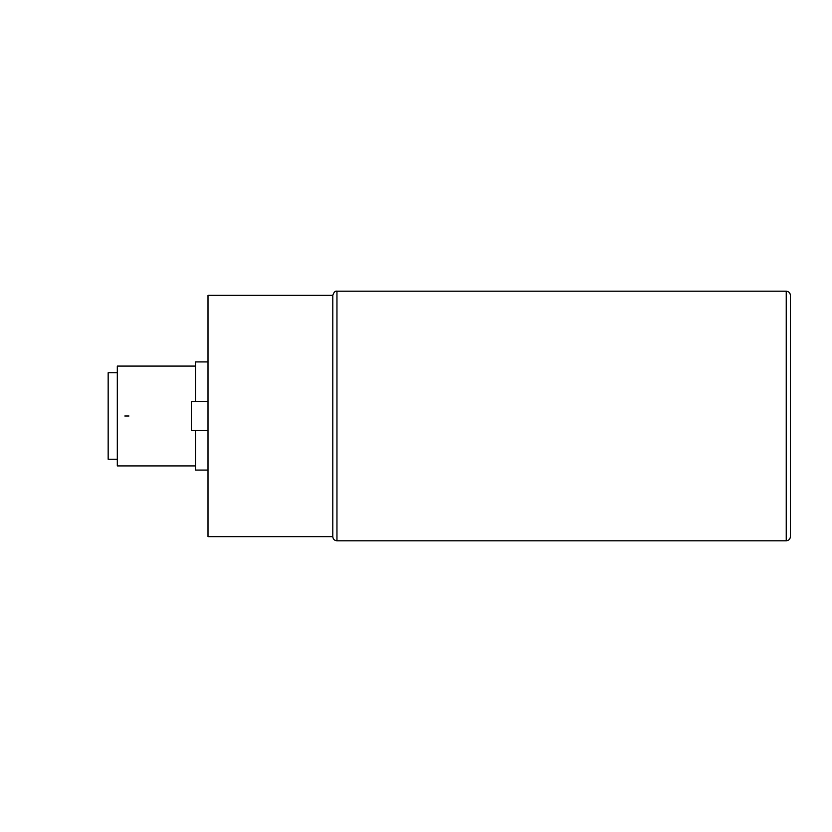 <?xml version="1.0" encoding="UTF-8"?>
<svg xmlns="http://www.w3.org/2000/svg" width="832" height="832" viewBox="0 0 832 832"><rect width="100%" height="100%" fill="white"/><g stroke="black" fill="none" stroke-linecap="round" stroke-linejoin="round"><path stroke-width="1.25" d="M790.4 416L790.4 295.36C790.15 292.833 788.767 291.45 786.24 291.2L786.24 540.8C788.767 540.55 790.15 539.167 790.4 536.64L790.4 416M332.8 295.36L332.8 536.64L208 536.64L208 295.36L332.8 295.36C333.85 292.167 335.234 290.774 336.96 291.2L336.96 540.8L786.24 540.8M208 470.08L195.52 470.08L195.52 430.56M195.52 401.44L195.52 361.92L208 361.92M195.52 465.92L117.312 465.92L117.312 366.08L195.52 366.08M117.312 459.264L108.16 459.264L108.16 372.736L117.312 372.736M208 430.56L191.36 430.56L191.36 401.44L208 401.44M128.96 416L124.8 416M336.96 291.2L786.24 291.2M336.96 540.8C334.433 540.55 333.05 539.167 332.8 536.64"/></g></svg>
